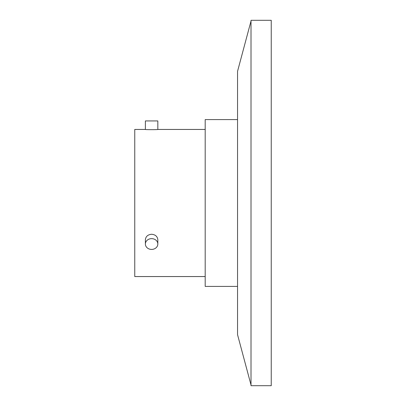 <?xml version="1.0" encoding="UTF-8"?>
<svg xmlns="http://www.w3.org/2000/svg" width="406" height="406" viewBox="0 0 406 406"><rect width="100%" height="100%" fill="white"/><g stroke="black" fill="none" stroke-linecap="round" stroke-linejoin="round"><path stroke-width="0.61" d="M251.009 21.066L237.546 71.324L237.546 334.676L251.009 384.934M237.546 286.408L205.192 286.408L205.192 119.592L237.546 119.592M205.192 276.552L134.756 276.552L134.756 129.448L145.384 129.448L145.384 120.937L157.827 120.937L157.827 129.448C158.218 129.732 145.008 129.737 145.384 129.448M145.384 244.031L145.384 239.779C145.749 236.465 147.825 234.622 151.605 234.257C155.391 234.622 157.462 236.459 157.827 239.779L157.827 244.031A6.222 5.39 0 0 1 151.605 249.421A6.222 5.39 0 0 1 145.384 244.031A6.222 5.39 0 0 1 151.605 238.642A6.222 5.39 0 0 1 157.827 244.031M251.009 203L251.009 385.7L271.244 385.7L271.244 20.3L251.009 20.3L251.009 203M157.827 129.448L205.192 129.448"/></g></svg>

